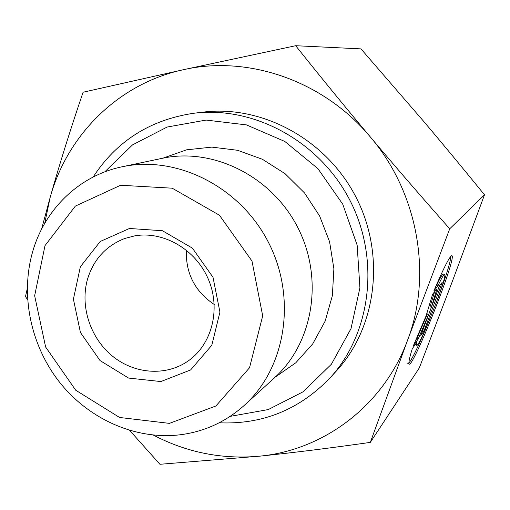 <?xml version="1.0" encoding="UTF-8"?>
<svg xmlns="http://www.w3.org/2000/svg" width="510" height="510" viewBox="0 0 510 510"><rect width="100%" height="100%" fill="white"/><g stroke="black" fill="none" stroke-linecap="round" stroke-linejoin="round"><path stroke-width="0.76" d="M214.245 304.476C194.922 291.484 185.621 273.354 186.341 250.085M437.899 285.976L433.851 290.942C444.165 266.845 450.228 255.121 452.032 255.765C456.227 259.539 411.442 371.981 409.007 363.719C408.523 362.412 409.626 357.382 412.303 348.636L416.766 342.497L416.581 345.091C418.111 350.574 447.429 276.968 444.675 274.597C444.038 273.927 441.775 277.72 437.899 285.976L436.585 285.466C440.468 277.217 442.737 273.43 443.394 274.106L444.42 274.495M415.637 344.715L415.28 344.537M407.726 363.203C408.816 366.441 419.717 344.193 430.612 317.048M435.508 304.623C445.153 279.257 450.292 263.103 450.929 256.173M435.744 286.492L436.585 285.466M432.639 294.187L436.955 288.851L431.332 307.288L439.333 285.912L442.221 282.342L423.925 331.175L420.782 335.484L428.674 314.383L418.187 339.035L413.489 345.474L426.035 316.022L432.639 294.187M415.828 339.972L416.899 338.525L427.393 313.88L428.674 314.383M418.187 339.035L416.899 338.525M422.484 330.939L439.505 285.696M423.925 331.175L422.675 330.684M431.332 307.288L430.045 306.791L434.609 291.752M153.325 435.081C186.883 452.574 222.334 459.599 259.673 456.163L159.93 464.285L129.693 430.434M27.572 299.587L25.5 296.622L27.266 288.634M41.578 229.168L50.12 197.568L44.721 223.38M83.092 92.227L183.23 69.749C118.135 83.723 67.18 135.22 50.12 197.568C59.084 165.597 70.074 130.483 83.092 92.227M183.23 69.749L295.692 45.715C321.332 77.871 346.239 108.33 370.426 137.082C323.538 80.548 247.86 54.882 183.23 69.749M370.426 137.082C394.581 165.807 421.011 196.388 449.724 228.811L407.63 340.055C432.544 275.068 418.111 192.812 370.426 137.082M407.63 340.055L370.317 442.393C329.409 448.194 292.53 452.778 259.673 456.163C323.767 450.107 383.635 405.66 407.63 340.055M370.317 442.393L419.277 367.978L452.153 281.909L484.5 194.826C462.806 168.128 442.45 143.552 423.428 121.087L360.965 48.883L295.692 45.715M484.5 194.826L449.724 228.811M244.405 405.265L274.826 377.483C313.344 342.765 324.016 278.364 297.681 227.32C271.581 176.154 213.046 147.256 162.378 158.285L122.068 166.795C78.572 175.765 44.026 210.12 32.308 252.954C20.253 296.482 31.161 346.5 60.052 382.838C89.078 419.035 134.831 439.697 178.844 434.934C203.637 432.046 225.49 422.152 244.405 405.265C285.817 367.965 297.164 298.006 268.432 242.326C239.968 186.507 176.524 154.919 122.068 166.795M104.748 171.876L132.504 144.891L167.121 127.047L206.116 120.073L246.464 124.899L284.835 141.468L317.909 168.631L342.745 204.204L357.147 245.119L359.92 287.831L350.995 328.663L331.379 364.248L302.965 391.858L268.279 409.568L230.169 416.37M134.602 235.881C163.5 230.718 195.853 249.473 208.405 279.372C221.142 309.2 211.873 344.779 187.858 361.188C165.52 376.635 133.843 373.996 111.888 355.655C89.887 337.352 79.783 305.471 87.663 278.709C93.853 259.086 106.258 245.661 124.886 238.431L134.602 235.881M129.47 228.48L100.24 241.479L80.363 266.755L73.408 299.172L80.44 332.514L100.043 360.57L128.603 378.076L160.848 381.55L190.587 369.973L211.809 345.251L219.931 312.101L213.014 277.287L192.378 248.134L162.422 230.73L129.47 228.48M169.422 423.37L119.563 417.467L75.703 390.207L45.626 347.017L34.648 295.755L44.995 245.641L75.352 206.091L120.609 185.251L172.189 188.19L219.427 215.207L251.991 261.05L262.695 315.868L249.511 367.767L215.902 405.979L169.422 423.37M93.132 177.04C116.688 140.989 150.233 119.729 193.774 113.258C253.91 105.685 319.7 141.225 350 200.481C380.454 259.654 370.948 333.82 329.715 378.248C299.064 409.842 262.223 424.69 219.204 422.79M329.715 378.248L336.084 371.318C376.514 327.745 385.86 255.191 356.095 197.351C326.483 139.44 262.095 104.703 203.12 112.13L193.774 113.258M275.26 377.088L295.806 362.776L312.751 343.836L325.17 321.115L332.367 295.673L333.884 268.77L329.581 241.759L319.642 216.055L304.559 192.984L285.135 173.738L262.395 159.273L237.532 150.278L211.828 147.116L186.571 149.825L162.951 158.17M416.581 345.091L415.299 344.581M452.032 255.765L451.669 255.631"/></g></svg>
